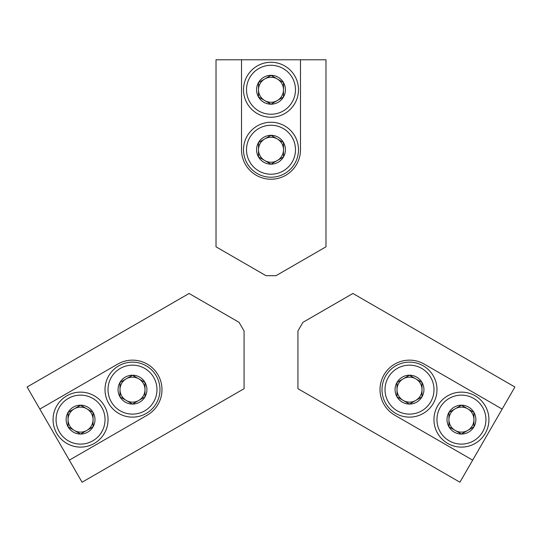<?xml version="1.0" encoding="UTF-8"?>
<svg xmlns="http://www.w3.org/2000/svg" width="542" height="542" viewBox="0 0 542 542"><rect width="100%" height="100%" fill="white"/><g stroke="black" fill="none" stroke-linecap="round" stroke-linejoin="round"><path stroke-width="0.81" d="M325.979 59.776L216.021 59.776L216.021 246.827L266 275.682L276 275.682L325.979 246.827L325.979 59.776M300.485 59.776L300.485 149.734A29.485 29.485 0 0 1 271 179.226A29.485 29.485 0 0 1 241.515 149.734L241.515 59.776M258.507 142.526L271 135.31L283.493 142.526L283.493 156.95L271 164.165L258.507 156.95L258.507 142.526A14.431 14.431 0 0 1 283.493 142.526A14.431 14.431 0 0 1 271 164.165A14.431 14.431 0 0 1 258.507 142.526L258.507 156.95L271 164.165L283.493 156.95L283.493 142.526L277.247 138.915A12.493 12.493 0 0 1 277.247 160.561A12.493 12.493 0 0 1 258.507 149.734A12.493 12.493 0 0 1 264.753 138.915L258.507 142.526M271 174.226A24.492 24.492 0 0 1 249.794 137.492A24.492 24.492 0 0 1 292.206 137.492A24.492 24.492 0 0 1 271 174.226M271 177.227A27.486 27.486 0 0 1 247.193 135.995A27.486 27.486 0 0 1 294.807 135.995A27.486 27.486 0 0 1 271 177.227M264.753 138.915A12.493 12.493 0 0 1 277.247 138.915L271 135.31L264.753 138.915M258.507 82.547L271 75.338L283.493 82.547L283.493 96.977L271 104.193L258.507 96.977L258.507 82.547A14.431 14.431 0 0 1 283.493 82.547A14.431 14.431 0 0 1 271 104.193A14.431 14.431 0 0 1 258.507 82.547L258.507 96.977L271 104.193L283.493 96.977L283.493 82.547L277.247 78.942A12.493 12.493 0 0 1 277.247 100.582A12.493 12.493 0 0 1 258.507 89.762A12.493 12.493 0 0 1 264.753 78.942L258.507 82.547M271 114.254A24.492 24.492 0 0 1 249.794 77.52A24.492 24.492 0 0 1 292.206 77.52A24.492 24.492 0 0 1 271 114.254M271 117.248A27.486 27.486 0 0 1 247.193 76.022A27.486 27.486 0 0 1 294.807 76.022A27.486 27.486 0 0 1 271 117.248M264.753 78.942A12.493 12.493 0 0 1 277.247 78.942L271 75.338L264.753 78.942M459.921 482.224L514.9 387.002L352.91 293.479L302.931 322.334L297.931 330.986L297.931 388.695L459.921 482.224M472.671 460.151L394.759 415.172A29.485 29.485 0 0 1 383.966 374.888A29.485 29.485 0 0 1 424.251 364.095L502.156 409.074M422.001 382.422L422.001 396.846L409.501 404.061L397.008 396.846L397.008 382.422L409.501 375.206L422.001 382.422A14.431 14.431 0 0 1 409.501 404.061A14.431 14.431 0 0 1 397.008 382.422A14.431 14.431 0 0 1 422.001 382.422L409.501 375.206L397.008 382.422L397.008 396.846L409.501 404.061L415.748 400.45A12.493 12.493 0 0 1 397.008 389.63A12.493 12.493 0 0 1 415.748 378.811A12.493 12.493 0 0 1 422.001 389.63L422.001 382.422M388.296 377.388A24.492 24.492 0 0 1 430.714 377.388A24.492 24.492 0 0 1 409.501 414.122A24.492 24.492 0 0 1 388.296 377.388M385.701 375.891A27.486 27.486 0 0 1 433.309 375.891A27.486 27.486 0 0 1 409.501 417.123A27.486 27.486 0 0 1 385.701 375.891M422.001 389.63A12.493 12.493 0 0 1 415.748 400.45L422.001 396.846L422.001 389.63M473.938 412.408L473.938 426.832L461.445 434.047L448.945 426.832L448.945 412.408L461.445 405.192L473.938 412.408A14.431 14.431 0 0 1 461.445 434.047A14.431 14.431 0 0 1 448.945 412.408A14.431 14.431 0 0 1 473.938 412.408L461.445 405.192L448.945 412.408L448.945 426.832L461.445 434.047L467.692 430.443A12.493 12.493 0 0 1 448.945 419.616A12.493 12.493 0 0 1 467.692 408.797A12.493 12.493 0 0 1 473.938 419.616L473.938 412.408M440.233 407.374A24.492 24.492 0 0 1 482.651 407.374A24.492 24.492 0 0 1 461.445 444.108A24.492 24.492 0 0 1 440.233 407.374M437.638 405.877A27.486 27.486 0 0 1 485.246 405.877A27.486 27.486 0 0 1 461.445 447.109A27.486 27.486 0 0 1 437.638 405.877M473.938 419.616A12.493 12.493 0 0 1 467.692 430.443L473.938 426.832L473.938 419.616M27.1 387.002L82.079 482.224L244.069 388.695L244.069 330.986L239.069 322.334L189.09 293.479L27.1 387.002M39.844 409.074L117.75 364.095A29.485 29.485 0 0 1 158.034 374.888A29.485 29.485 0 0 1 147.241 415.172L69.329 460.151M132.499 404.061L119.999 396.846L119.999 382.422L132.499 375.206L144.992 382.422L144.992 396.846L132.499 404.061A14.431 14.431 0 0 1 119.999 382.422A14.431 14.431 0 0 1 144.992 382.422A14.431 14.431 0 0 1 132.499 404.061L144.992 396.846L144.992 382.422L132.499 375.206L119.999 382.422L119.999 389.63A12.493 12.493 0 0 1 138.745 378.811A12.493 12.493 0 0 1 138.745 400.45A12.493 12.493 0 0 1 126.252 400.45L132.499 404.061M153.704 377.388A24.492 24.492 0 0 1 132.499 414.122A24.492 24.492 0 0 1 111.286 377.388A24.492 24.492 0 0 1 153.704 377.388M156.299 375.891A27.486 27.486 0 0 1 132.499 417.123A27.486 27.486 0 0 1 108.691 375.891A27.486 27.486 0 0 1 156.299 375.891M126.252 400.45A12.493 12.493 0 0 1 119.999 389.63L119.999 396.846L126.252 400.45M80.555 434.047L68.062 426.832L68.062 412.408L80.555 405.192L93.055 412.408L93.055 426.832L80.555 434.047A14.431 14.431 0 0 1 68.062 412.408A14.431 14.431 0 0 1 93.055 412.408A14.431 14.431 0 0 1 80.555 434.047L93.055 426.832L93.055 412.408L80.555 405.192L68.062 412.408L68.062 419.616A12.493 12.493 0 0 1 86.808 408.797A12.493 12.493 0 0 1 86.808 430.443A12.493 12.493 0 0 1 74.308 430.443L80.555 434.047M101.767 407.374A24.492 24.492 0 0 1 80.555 444.108A24.492 24.492 0 0 1 59.349 407.374A24.492 24.492 0 0 1 101.767 407.374M104.362 405.877A27.486 27.486 0 0 1 80.555 447.109A27.486 27.486 0 0 1 56.754 405.877A27.486 27.486 0 0 1 104.362 405.877M74.308 430.443A12.493 12.493 0 0 1 68.062 419.616L68.062 426.832L74.308 430.443"/></g></svg>
